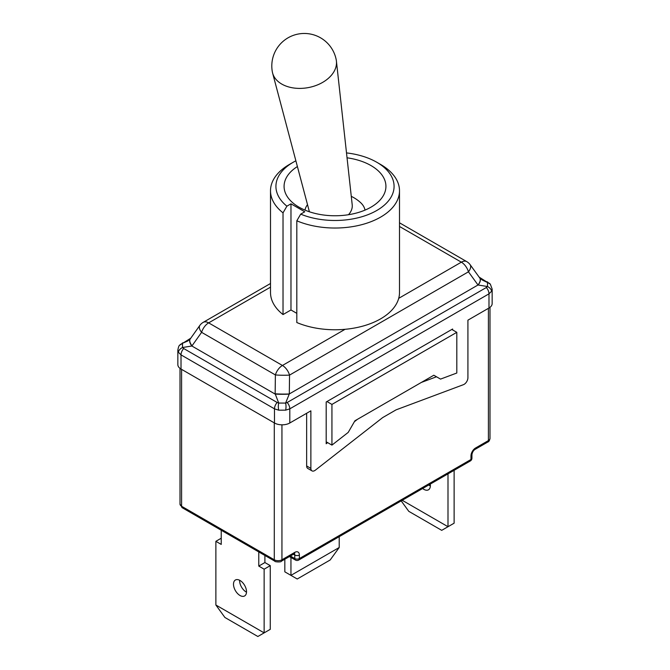 <?xml version="1.0" encoding="UTF-8"?>
<svg xmlns="http://www.w3.org/2000/svg" width="670" height="670" viewBox="0 0 670 670"><rect width="100%" height="100%" fill="white"/><g stroke="black" fill="none" stroke-linecap="round" stroke-linejoin="round"><path stroke-width="1" d="M297.229 579.006L330.176 559.986L339.213 547.507L290.947 575.371L297.229 579.006M339.213 547.507L339.213 536.662M290.947 557.457L290.947 575.371L284.825 571.837L284.825 559.224M221.234 530.255L221.234 544.417L215.874 541.318L221.234 538.219M239.634 580.254A9.213 5.318 -120 0 0 246.133 591.962A9.213 5.318 -120 0 0 246.51 592.163M240.002 595.496A9.213 5.318 60 0 1 233.989 587.381A9.213 5.318 60 0 1 235.404 580.002A9.213 5.318 60 0 1 240.002 580.463A9.213 5.318 60 0 1 246.024 588.578A9.213 5.318 60 0 1 244.609 595.957A9.213 5.318 60 0 1 240.002 595.496M257.858 636.5L264.139 632.874L215.874 605.01L224.911 617.48L257.858 636.5M264.901 555.464L264.901 562.549L270.27 565.639L270.27 629.331L264.139 632.874L264.139 569.182L258.771 566.083L258.771 551.921M270.27 565.639L264.139 569.182M258.771 566.083L264.901 562.549M215.874 541.318L215.874 605.01M430.257 484.1A9.213 5.318 60 0 1 428.473 489.804A9.213 5.318 60 0 1 423.867 489.351A9.213 5.318 60 0 1 422.636 488.505M428.767 484.963A9.213 5.318 -120 0 0 429.998 485.809A9.213 5.318 -120 0 0 430.366 486.01M401.196 500.875L408.775 511.327L441.714 530.347L447.995 526.721L402.218 500.289M454.126 470.323L454.126 523.186L447.995 526.721L447.995 473.857M456.806 332.328L331.935 404.42L331.935 445.115L348.216 432.401L354.916 420.785L433.825 375.234L440.533 379.103L456.806 373.022L456.806 332.328L451.831 329.456L326.96 401.548L331.935 404.42M326.19 441.798L331.935 445.115M274.482 422.996L181.017 369.036L181.017 354.882L274.482 408.842L278.728 410.182L285.621 410.166L289.8 408.842L488.983 293.845L491.579 291.257L492.157 289.113L492.157 303.577A10.837 6.256 0 0 1 488.983 307.999L467.92 320.168L467.92 377.729A5.419 3.124 -60 0 1 463.422 384.68L396.439 409.713A5.419 3.124 120 0 0 395.777 410.023L383.005 417.402A5.419 3.124 120 0 0 382.344 417.854L315.361 470.156A5.419 3.124 -60 0 1 311.994 470.876A5.419 3.124 -60 0 1 310.872 468.397L310.872 410.836L289.8 422.996L289.8 408.842A6.499 3.752 -120 0 0 287.154 402.511L285.613 403.08L289.306 393.943A10.837 0.93 -179.3 0 1 275.144 393.767L278.72 403.055L277.162 402.477A6.499 3.752 120 0 0 274.482 408.842L274.482 422.996A10.837 6.256 0 0 0 289.8 422.996M277.162 402.477L183.697 348.517A6.499 3.752 -60 0 0 181.017 354.882L178.396 352.253L177.843 350.159L177.843 364.614A10.837 6.256 0 0 0 181.017 369.036M452.593 329.9L452.593 329.012L451.831 329.456M326.96 401.548L326.19 401.992L326.19 443.741L327.613 442.619M311.994 470.876L307.773 468.447A5.419 3.124 -60 0 1 306.651 465.96L306.651 413.273M354.38 421.723L357.437 419.336M421.346 382.436L436.497 376.774M183.697 348.517L182.508 347.512L191.888 346.013A10.837 5.352 -143.8 0 1 190.188 339.003L187.592 341.097L183.664 342.764A6.499 3.752 -120 0 0 182.366 343.065A6.499 3.752 -120 0 0 182.248 343.132M296.81 313.351L290.973 309.976L283.025 314.565A64.496 37.235 180 0 1 270.504 292.522L270.504 190.791A64.496 37.235 0 0 0 283.025 212.842L286.902 206.176A59.077 34.111 180 0 1 293.226 162.249A59.077 34.111 180 0 1 295.88 160.808M399.496 190.791L399.496 292.522A64.496 37.235 180 0 1 398.709 298.343A64.496 37.235 180 0 1 345.075 329.305A64.496 37.235 180 0 1 296.81 322.53L296.81 220.798A64.496 37.235 0 0 0 364.128 224.015A64.496 37.235 0 0 0 399.496 190.791A64.496 37.235 0 0 0 380.61 164.46L376.774 162.249A59.077 34.111 180 0 1 380.091 208.412A59.077 34.111 180 0 1 300.696 214.14L296.81 220.798M345.075 329.305L282.439 365.468A10.837 6.256 120 0 0 275.387 374.932A10.837 0.93 -179.3 0 0 289.541 375.099L289.306 393.943L478.012 284.993A10.837 5.511 144.1 0 0 479.678 277.849L470.114 264.658A10.837 5.511 144.1 0 1 468.447 271.811L478.012 284.993L487.509 286.526A6.499 4.079 23.8 0 1 491.579 291.257M487.752 282.095A6.499 3.752 120 0 0 487.643 282.028A6.499 3.752 120 0 0 486.303 281.727L479.737 277.933A10.837 5.385 143.7 0 1 479.795 278.008A10.837 5.385 143.7 0 1 479.804 278.017A10.837 5.385 143.7 0 1 478.12 285.06M490.432 284.298A6.499 5.737 139.2 0 0 490.373 284.222A6.499 5.737 139.2 0 0 487.492 282.522L482.325 280.052M486.303 281.727L487.492 282.522L487.509 286.526L486.336 287.514A6.499 3.752 60 0 1 488.983 293.845L488.983 307.999M479.159 277.129L490.365 284.222A6.499 5.737 139.2 0 0 490.356 284.214L492.157 289.122M289.256 394.102A10.837 0.829 -179.9 0 1 275.144 394.077L191.888 346.013L201.603 332.328A10.837 5.285 -144.6 0 1 199.819 325.444L190.263 338.903M192.047 345.787A10.837 5.285 -144.6 0 1 190.255 338.911L190.188 339.003A10.837 5.352 -143.8 0 1 190.23 338.953M178.396 352.253A6.499 4.095 -23.3 0 1 182.508 347.512L182.491 343.543A6.499 5.729 -138.5 0 0 179.702 345.176A6.499 5.729 -138.5 0 0 179.694 345.184A6.499 5.729 -138.5 0 0 179.635 345.251M285.621 410.166A6.499 2.487 -90.1 0 0 285.613 403.08L278.72 403.055A6.499 2.454 89.9 0 0 278.728 410.182M489.996 307.329L489.996 438.373A5.419 3.124 180 0 1 488.413 440.584L475.574 447.995A6.499 3.752 120 0 0 470.977 455.952L470.977 459.494A3.249 1.876 60 0 1 470.306 460.977A3.249 3.249 0 0 0 471.931 458.163A3.249 1.876 180 0 1 470.977 459.494L299.373 558.562A3.249 1.876 180 0 1 294.783 558.562A3.249 1.876 120 0 0 295.453 560.053A3.249 3.249 0 0 0 298.703 560.053A3.249 1.876 -120 0 0 299.373 558.562L299.373 555.028A6.499 3.752 120 0 0 294.783 552.373L281.944 559.785L281.944 424.83M305.001 210.12A30.142 17.403 180 0 1 307.513 204.668M351.281 196.352A37.922 37.922 0 0 1 360.376 202.424A30.142 17.403 180 0 1 364.999 210.12M297.405 166.545A50.92 29.396 0 0 0 290.093 200.23A50.92 29.396 0 0 0 298.996 207.156A50.92 29.396 0 0 0 379.907 200.23A50.92 29.396 0 0 0 347.043 157.802M346.507 152.911A59.077 34.111 180 0 1 376.774 162.249M286.902 206.176L290.973 203.822L304.766 211.787L300.696 214.14M290.973 203.822L290.973 309.976M283.025 314.565L283.025 212.842M293.226 162.249L289.39 164.46A64.496 37.235 0 0 0 270.504 190.791M272.355 71.924A32.503 22.001 -10.6 0 0 272.598 73.013A32.503 22.001 -10.6 0 0 281.743 84.06A32.503 22.001 -10.6 0 0 317.865 84.755A32.503 22.001 -10.6 0 0 336.415 61.112A32.503 22.001 -10.6 0 0 336.256 60.007A32.503 32.503 0 0 0 285.529 39.438A32.503 32.503 0 0 0 272.355 71.924M348.484 214.718A21.666 14.665 -10.6 0 0 352.211 204.844L336.415 61.112M310.872 468.397L306.651 465.96M488.413 308.334L488.413 440.584A3.249 1.876 -120 0 1 487.735 442.074C488.824 441.79 489.577 440.558 489.996 438.373M190.196 338.995L183.664 342.764M287.154 402.511L486.336 287.514M470.114 264.658A10.837 10.837 0 0 0 466.764 261.635A10.837 6.256 120 0 0 461.345 262.171A10.837 6.256 60 0 1 468.447 271.811L289.541 375.099A10.837 6.256 -120 0 0 282.439 365.468L208.655 322.873L270.504 287.162M399.496 226.468L461.345 262.171L398.709 298.343M275.144 393.767L275.387 374.932L201.603 332.328A10.837 6.256 -60 0 1 208.655 322.873A10.837 6.256 -120 0 0 203.236 322.337L270.504 283.494M293.435 554.249L294.783 555.028L294.783 558.562L290.37 556.016M182.265 507.751A3.249 1.876 -60 0 1 181.587 506.26A5.419 3.124 180 0 1 180.004 504.049L182.265 507.751L274.96 561.267C274.323 561.912 281.517 562.356 281.274 561.267A3.249 1.876 -120 0 0 281.944 559.785A5.419 3.124 180 0 1 274.29 559.785L181.587 506.26L181.587 369.371M274.29 422.887L274.29 559.785A3.249 1.876 -60 0 0 274.96 561.267M294.356 553.738A3.249 1.876 -60 0 1 294.783 555.028A3.249 1.876 180 0 0 299.373 555.028M281.274 561.267L294.105 553.864A3.249 1.876 -120 0 0 294.783 552.373M475.574 447.995A3.249 1.876 60 0 1 474.904 449.478C473.363 450.516 472.375 452.225 471.931 454.629A3.249 1.876 180 0 1 470.977 455.952M177.843 350.159C178.404 347.035 179.024 345.377 179.702 345.176L190.741 338.224M479.804 278.025L482.341 280.06M399.496 222.8L466.764 261.635M203.236 322.337A10.837 10.837 0 0 0 199.819 325.444M180.004 368.366L180.004 504.049M298.703 560.053L470.306 460.977M471.931 454.629L471.931 458.163M474.904 449.478L487.735 442.074M289.415 556.569L295.453 560.053M294.105 553.537L294.566 553.671L294.105 553.864M309.398 211.779L272.598 73.013"/></g></svg>
